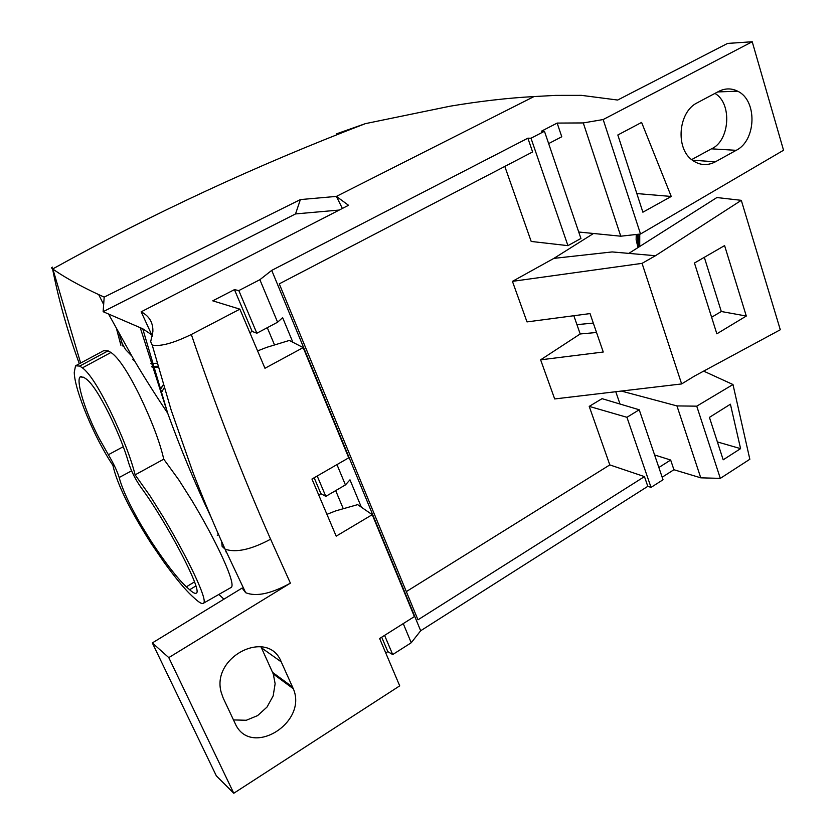 <?xml version="1.0" encoding="UTF-8"?>
<svg xmlns="http://www.w3.org/2000/svg" width="835" height="835" viewBox="0 0 835 835"><rect width="100%" height="100%" fill="white"/><g stroke="black" fill="none" stroke-linecap="round" stroke-linejoin="round"><path stroke-width="1.25" d="M158.848 385.676L159.777 387.336M230.366 587.892L231.222 587.412C236.347 584.082 216.891 542.082 192.113 500.885L178.815 479.885L163.754 459.177C159.85 442.039 151.72 420.631 139.372 394.934C127.776 371.585 118.309 357.443 110.961 352.485L108.112 350.836L103.571 350.742L76.778 365.125M82.414 367.849C89.335 372.995 98.561 387.242 110.095 410.59C122.557 436.538 130.897 457.956 135.124 474.844L150.196 496.126L163.368 517.199C188.042 558.511 208.009 600.094 203.615 603.131C202.467 604.321 199.774 603.006 195.526 599.175L192.259 596.221C185.005 589.52 175.538 578.112 163.848 561.986L151.02 543.241C129.749 509.841 117.046 483.882 112.902 465.356C94.804 438.646 74.336 389.914 74.263 372.253L75.536 365.803L79.701 366.085L82.414 367.849L110.961 352.485M163.754 459.177L135.124 474.844M223.916 599.175L218.885 594.426M339.271 210.055L295.527 213.927L103.133 311.695L142.754 328.771L151.74 334.825L141.167 311.81C149.329 316.079 153.233 322.727 152.868 331.735L150.676 341.713L152.231 345.085L171.144 410.037L192.614 471.42C200.285 491.658 212.998 522.637 225.095 549.169L225.095 549.169C235.929 552.958 251.095 549.639 270.603 539.212C242.567 475.825 216.14 407.584 191.33 334.491C173.482 343.175 160.456 346.702 152.231 345.085M79.335 363.757C67.614 331.735 58.7 300.141 52.595 268.974L59.16 273.316C70.004 280.278 83.176 287.376 98.697 294.609L104.187 297.103L300.381 199.586L295.527 213.927M578.739 232.015L620.77 236.201L640.539 234.009L783.543 150.248L752.22 41.75L727.577 43.42L617.649 100.043L581.463 95.357L555.713 95.388L534.024 96.557C507.67 98.008 479.666 101.233 450.002 106.212L365.344 123.653L336.223 133.955M662.176 477.202L673.928 469.729L700.763 477.829L720.313 478.371L749.83 459.26L732.984 384.528L703.644 371.126M651.039 487.389L663.032 479.749L639.224 409.776L626.939 417.302L651.039 487.389L647.803 486.335L420.673 630.749L411.237 642.752L392.7 654.567L387.826 651.644L385.749 652.96M326.934 514.339L335.764 510.863L357.651 504.643L372.243 514.673L414.379 616.585L379.622 638.514L399.714 685.859L233.779 793.25L216.338 775.872L152.325 642.929L168.795 657.615L233.779 793.25M141.167 311.81L348.519 205.295L336.401 196.402L300.381 199.586M342.371 208.458L336.401 196.402L534.024 96.557M52.595 268.974L51.457 267.784L52.469 267.127M512.429 281.353L527 321.903L590.032 313.595L603.256 352.015L540.621 359.833L554.68 398.942L681.642 383.933L694.522 376.053L780.297 329.752L741.303 200.337L655.454 255.729L612.159 251.93L553.887 258.38L512.429 281.353L642.063 263.359L681.642 383.933M593.518 233.487L553.887 258.38M620.77 236.201L583.268 122.933L557.154 123.079L541.383 131.22L544.451 131.272L530.997 138.224L567.936 245.647L531.196 241.451L504.81 166.426M406.332 591.597L609.811 464.907L589.218 406.384L626.939 417.302M639.224 409.776L602.045 398.66L589.218 406.384M615.771 391.719L620.008 404.036M573.843 315.724L580.189 333.969L540.621 359.833M381.71 637.199L387.826 651.644M420.673 630.749L271.73 270.383L527.877 138.192L532.615 151.949L279.276 283.848L417.98 619.821L644.453 476.608L647.803 486.335M658.867 467.496L670.662 460.033L673.928 469.729M621.355 391.062L676.955 405.914L696.745 406.165L720.313 478.371M670.662 460.033L654.598 454.96M700.763 477.829L676.955 405.914M696.745 406.165L732.984 384.528M723.183 459.814L740.582 448.635L730.416 404.213L709.426 417.375L723.183 459.814M557.154 123.079L561.767 136.763L548.647 143.599M583.268 122.933L603.173 119.541L640.539 234.009M714.917 93.395C732.441 103.227 729.79 141.031 711.451 148.839L691.62 159.6M636.228 234.489L636.145 239.781L637.982 247.588L637.345 234.364M642.063 263.359L655.454 255.729M544.451 131.272L580.93 238.466L567.936 245.647M580.189 333.969L596.534 332.497M593.299 323.082L576.943 324.638M152.325 642.929L242.119 588.059L245.678 592.725C256.314 596.931 271.218 593.737 290.392 583.143L168.795 657.615M717.39 441.934L740.582 448.635M697.392 102.715L719.342 91.067C725.563 88.176 731.658 88.207 737.597 91.172C757.522 100.242 756.427 140.468 736.199 150.321L714.645 162.209C706.901 165.883 699.521 165.246 692.507 160.299C675.15 148.651 678.187 111.733 697.392 102.715M638.17 234.28L638.618 247.181M746.302 316.037L724.592 245.594L694.459 263.025L716.847 333.812L746.302 316.037L721.304 311.507L704.312 257.326M290.392 583.143L270.603 539.212M335.68 490.615L343.279 508.724M711.608 317.248L721.304 311.507M225.941 551.037L225.868 551.883M318.719 494.967L320.911 493.694L325.817 496.366L345.429 484.916L349.98 479.822L361.346 507.169M741.303 200.337L716.9 197.54L628.818 253.391M314.158 477.766L320.911 493.694M267.283 327.696L274.538 344.959M249.842 332.654L252.16 331.422L256.846 333.228L277.606 322.216L282.637 317.655L292.855 342.256M257.587 350.909L266.782 347.329L289.359 340.44L303.178 347.6L264.956 368.277L239.875 309.159L212.748 300.83L234.447 289.63L252.16 331.422M217.33 533.001L217.486 532.229M218.519 534.557L217.277 535.298M303.178 347.6L348.738 457.81L311.956 479.039L336.192 536.164L372.243 514.673M119.238 333.937L123.027 346.222M116.608 329.126L120.887 345.252L116.702 329.293M162.021 391.552L164.245 387.711M163.399 384.851L160.706 389.037M131.753 355.992L125.668 349.656L121.211 341.849M157.178 363.267L150.905 363.455M671.246 196.465L641.604 122.421L617.837 134.988L642.887 212.205L671.246 196.465L636.834 193.563M158.024 366.273L151.834 366.429M134.592 360.835L132.702 359.541M152.106 367.254L158.347 367.41M281.238 661.884C268.317 628.171 211.046 656.289 221.171 692.257L223.143 697.945L235.063 723.287C250.114 758.441 308.188 723.131 293.304 688.75L281.238 661.884L261.418 647.783L260.896 646.697M233.487 719.927L246.283 720.261L257.598 715.616L267.023 707.057L273.17 695.879L275.132 683.729L273.285 674.002L261.418 647.783M152.607 334.209L151.813 334.616L152.419 335.346M152.252 336.192L151.813 334.616M256.846 333.228L238.82 290.58L234.447 289.63M277.606 322.216L259.873 279.694L238.82 290.58M345.429 484.916L336.964 464.604M325.817 496.366L317.206 476.002M644.453 476.608L609.811 464.907M530.997 138.224L527.877 138.192M752.22 41.75L603.173 119.541M411.237 642.752L403.253 623.609M271.73 270.383L259.873 279.694M392.7 654.567L384.591 635.383M239.875 309.159L191.33 334.491M103.133 311.695L104.187 297.103M195.901 585.93L189.639 589.75C193.167 592.913 195.442 593.998 196.444 593.007C202.55 590.721 166.645 521.948 141.073 487.525C135.437 479.52 131.293 471.316 128.653 462.914C124.707 449.032 118.173 432.718 109.051 413.941C99.595 394.986 92.017 383.359 86.308 379.048L83.584 377.232L80.097 376.94C75.797 380.896 85.18 411.895 99.219 438.49L108.373 454.72C113.675 463.686 117.276 471.284 119.175 477.505C122.317 489.268 129.686 505.175 141.282 525.236L151.292 541.487C165.643 563.249 177.333 578.352 186.372 586.817L189.629 589.74M119.175 477.505L131.575 470.846M108.373 454.72L123.288 446.694M108.112 350.836L79.701 366.085M52.908 269.183L80.64 363.058M365.344 123.653C255.854 165.601 151.626 214.042 52.668 268.974M692.34 160.174L715.386 161.813M711.451 148.839L736.199 150.321M221.682 541.664L222.131 546.372L225.085 549.159L245.678 592.725M272.617 672.415L292.615 687.08M210.347 515.686C194.868 483.1 180.642 448.927 167.678 413.158L140.249 327.706M186.372 586.817L194.524 581.859M203.615 603.131L231.212 587.402M717.651 91.944L737.597 91.172M163.336 384.643L160.612 388.849M273.285 674.002L293.304 688.75M639.756 234.103L639.725 246.482M142.754 328.771L167.678 413.158C154.548 393.755 140.447 371.043 133.381 358.779L108.717 314.325M103.613 304.42L98.697 294.609M81.246 376.387L80.097 376.95"/></g></svg>

